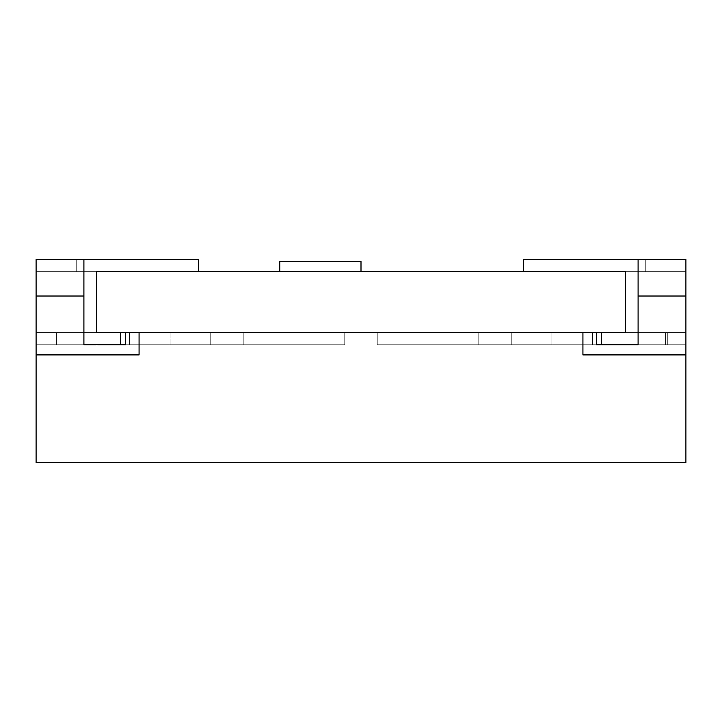 <?xml version="1.0" encoding="UTF-8"?>
<svg xmlns="http://www.w3.org/2000/svg" width="722" height="722" viewBox="0 0 722 722"><rect width="100%" height="100%" fill="white"/><g stroke="black" fill="none" stroke-linecap="round" stroke-linejoin="round"><path stroke-width="0.54" stroke-dasharray="3.61 2.71" d="M638.095 344.755L685.9 344.755L601.516 344.755L601.516 332.571L582.925 332.571L596.381 332.571L596.381 344.755L685.9 344.755L685.9 332.571L685.9 354.908L685.9 296.02L638.095 296.02L638.095 344.755L596.381 344.755L667.308 344.755L667.308 332.571L667.308 344.755L601.516 344.755L601.516 332.571L601.516 344.755L667.308 344.755L667.308 332.571L685.9 332.571L665.594 332.571L667.308 332.571L667.308 344.755L377.245 344.755L685.9 344.755L685.9 296.02L685.9 344.755L638.095 344.755L638.095 259.469L523.45 259.469L523.45 271.652L645.288 271.652L645.288 259.469L523.45 259.469L523.45 271.652L625.469 271.652L625.469 332.571L685.9 332.571L685.9 344.755L685.9 332.571L667.308 332.571L685.9 332.571L685.9 354.908L582.925 354.908L685.9 354.908L685.9 332.571L377.245 332.571L665.594 332.571L377.245 332.571L624.981 332.571L582.925 332.571L601.516 332.571L601.516 344.755L596.381 344.755L624.981 344.755L377.245 344.755L638.095 344.755M36.1 296.02L83.905 296.02L83.905 344.755L36.1 344.755L36.1 296.02L83.905 296.02L36.1 296.02L36.1 354.908L139.075 354.908L36.1 354.908L36.1 462.531L685.9 462.531L685.9 354.908L582.925 354.908L582.925 332.571L582.925 354.908L685.9 354.908L685.9 271.652L625.469 271.652L685.9 271.652L685.9 259.469L645.288 259.469L645.288 271.652L685.9 271.652L645.288 271.652L645.288 259.469L523.45 259.469L523.45 271.652L645.288 271.652L645.288 259.469L685.9 259.469L638.095 259.469M638.095 296.02L685.9 296.02L638.095 296.02M83.905 259.469L198.55 259.469L198.55 271.652L36.1 271.652L36.1 259.469L83.905 259.469L83.905 344.755L125.619 344.755L36.1 344.755L83.905 344.755L36.1 344.755L36.1 259.469L36.1 344.755L36.1 271.652L96.531 271.652L96.531 332.571L36.1 332.571L96.531 332.571L96.531 271.652L685.9 271.652L685.9 332.571L665.594 332.571L685.9 332.571L685.9 344.755L665.594 344.755L665.594 332.571L665.594 344.755L665.594 332.571L377.245 332.571L665.594 332.571L665.594 344.755L665.594 332.571L665.594 344.755L665.594 332.571L665.594 344.755L377.245 344.755L377.245 332.571L377.245 344.755L377.245 332.571L478.776 332.571L377.245 332.571L377.245 344.755L377.245 332.571L377.245 344.755L377.245 332.571L377.245 344.755L478.776 344.755L478.776 332.571L478.776 344.755L478.776 332.571L511.266 332.571L478.776 332.571L478.776 344.755L478.776 332.571L478.776 344.755L478.776 332.571L478.776 344.755L511.266 344.755L511.266 332.571L511.266 344.755L511.266 332.571L551.879 332.571L511.266 332.571L511.266 344.755L511.266 332.571L511.266 344.755L511.266 332.571L511.266 344.755L551.879 344.755L551.879 332.571L551.879 344.755L551.879 332.571L592.491 332.571L551.879 332.571L551.879 344.755L592.491 344.755L592.491 332.571L592.491 344.755L592.491 332.571L624.981 332.571L592.491 332.571L592.491 344.755L592.491 332.571L592.491 344.755L592.491 332.571L592.491 344.755L624.981 344.755L624.981 332.571L624.981 344.755L624.981 332.571L596.381 332.571L624.981 332.571L624.981 344.755L624.981 332.571L624.981 344.755L624.981 332.571L624.981 344.755L596.381 344.755L596.381 332.571L601.516 332.571L120.484 332.571L120.484 344.755L97.019 344.755L97.019 354.908L97.019 344.755L120.484 344.755L120.484 332.571L139.075 332.571L120.484 332.571L139.075 332.571L120.484 332.571L120.484 344.755L97.019 344.755L97.019 332.571L97.019 344.755L56.406 344.755L97.019 344.755L97.019 354.908L139.075 354.908L139.075 332.571L139.075 354.908L97.019 354.908L97.019 344.755L120.484 344.755L120.484 332.571L56.406 332.571L56.406 344.755L56.406 332.571L344.755 332.571L97.019 332.571L97.019 344.755L97.019 332.571L97.019 344.755L97.019 332.571L97.019 344.755L97.019 332.571L129.509 332.571L129.509 344.755L243.224 344.755L97.019 344.755L344.755 344.755L56.406 344.755L56.406 332.571L56.406 344.755L36.1 344.755L56.406 344.755L56.406 332.571L36.1 332.571L56.406 332.571L36.1 332.571L56.406 332.571L56.406 344.755L36.1 344.755L56.406 344.755L56.406 332.571L344.755 332.571L243.224 332.571L344.755 332.571L344.755 344.755L344.755 332.571L344.755 344.755L344.755 332.571L344.755 344.755L56.406 344.755L56.406 332.571L344.755 332.571L344.755 344.755L344.755 332.571L243.224 332.571L243.224 344.755L243.224 332.571L243.224 344.755L243.224 332.571L243.224 344.755L344.755 344.755L344.755 332.571L243.224 332.571L243.224 344.755L243.224 332.571L243.224 344.755L97.019 344.755L129.509 344.755L129.509 332.571L129.509 344.755L129.509 332.571L210.734 332.571L210.734 344.755L210.734 332.571L210.734 344.755L210.734 332.571L243.224 332.571L97.019 332.571L97.019 344.755L97.019 332.571L97.019 344.755L97.019 332.571L125.619 332.571L125.619 344.755L97.019 344.755L125.619 344.755L125.619 332.571L96.531 332.571L685.9 332.571L685.9 259.469L685.9 344.755L685.9 296.02M582.925 354.908L685.9 354.908L582.925 354.908M685.9 332.571L625.469 332.571L625.469 271.652L685.9 271.652L685.9 332.571M36.1 332.571L36.1 271.652L76.712 271.652L76.712 259.469L198.55 259.469L198.55 271.652L36.1 271.652L96.531 271.652L36.1 271.652L36.1 332.571L96.531 332.571L36.1 332.571M36.1 259.469L76.712 259.469L76.712 271.652L76.712 259.469L198.55 259.469L198.55 271.652L76.712 271.652L76.712 259.469L36.1 259.469M361 261.499L279.775 261.499L279.775 271.652L361 271.652L361 261.499M170.121 332.571L170.121 344.755L170.121 332.571"/><path stroke-width="1.08" d="M36.1 296.02L36.1 354.908L139.075 354.908L139.075 332.571L139.075 354.908L36.1 354.908L36.1 462.531L685.9 462.531L685.9 354.908L582.925 354.908L582.925 332.571L582.925 354.908L685.9 354.908L685.9 296.02L638.095 296.02L638.095 344.755L596.381 344.755L596.381 332.571L125.619 332.571L125.619 344.755L83.905 344.755L83.905 296.02L36.1 296.02L36.1 259.469L198.55 259.469L198.55 271.652L96.531 271.652L96.531 332.571L96.531 271.652L625.469 271.652L625.469 332.571L96.531 332.571L125.619 332.571L125.619 344.755L83.905 344.755L83.905 259.469M625.469 332.571L625.469 271.652L523.45 271.652L523.45 259.469L638.095 259.469L638.095 344.755L596.381 344.755L596.381 332.571L625.469 332.571M638.095 259.469L685.9 259.469L685.9 296.02M279.775 261.499L361 261.499L361 271.652L279.775 271.652L279.775 261.499"/></g></svg>
